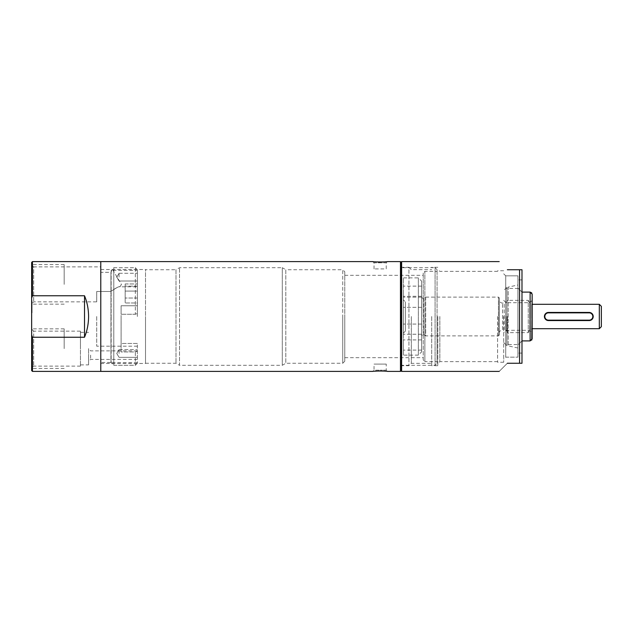 <?xml version="1.0" encoding="UTF-8"?>
<svg xmlns="http://www.w3.org/2000/svg" width="633" height="633" viewBox="0 0 633 633"><rect width="100%" height="100%" fill="white"/><g stroke="black" fill="none" stroke-linecap="round" stroke-linejoin="round"><path stroke-width="0.47" stroke-dasharray="3.17 2.37" d="M31.65 262.418L31.65 370.582M31.65 300.651L31.65 312.852L31.65 300.651L31.65 312.852L31.65 300.651L31.65 312.852L31.65 300.651L32.054 300.651L32.054 312.852L32.054 300.651L32.054 312.852L32.054 300.651L31.65 300.651M96.714 301.862L96.714 291.481L110.941 291.481C116.504 287.643 119.51 286.084 119.953 286.82C118.901 286.306 115.902 287.865 110.941 291.481C116.504 287.643 119.51 286.084 119.953 286.82C118.901 286.306 115.902 287.865 110.941 291.481L110.941 284.375L110.941 291.481L96.714 291.481L96.714 301.862L33.684 301.862L31.65 303.895L31.65 264.855L33.684 266.889L33.684 301.862L33.684 266.889L100.782 266.889L100.782 272.332L110.941 272.332L110.941 284.375L110.941 272.332L112.318 269.175L110.941 272.332L100.782 272.332L100.782 266.889M80.446 366.111L33.684 366.111L31.65 368.145L31.65 329.105L33.684 331.138L33.684 366.111L33.684 331.138L80.446 331.138L80.446 366.111L80.446 331.138M31.65 302.21L32.054 302.21L31.65 302.21M31.65 312.852L32.054 312.852L32.054 307.915L32.054 312.852L31.65 312.852M31.65 311.294L32.054 311.294L31.65 311.294M31.65 307.915L32.054 307.915M31.65 306.356L32.054 306.356L31.65 306.356M31.65 305.581L32.054 305.581M31.65 306.878L32.054 306.878L31.65 306.878M96.714 316.5L96.714 346.188L96.714 316.5M121.109 316.5L121.109 343.45L121.109 316.5M137.377 305.755L121.109 305.755L121.109 314.269L121.109 305.755L137.377 305.755L137.377 302.978L125.176 302.978L125.176 291.085L125.176 302.978L125.176 298.04L125.176 302.978L137.377 302.978L137.377 313.422L137.377 269.737L137.377 305.755M137.377 291.085L125.176 291.085L125.176 283.964L125.176 298.04L125.176 283.964L125.176 291.085L137.377 291.085L137.377 283.964L137.377 302.978L137.377 291.085M137.377 343.45L121.109 343.45L121.109 351.972L135.343 351.972L137.377 351.125L137.377 343.45L121.109 343.45L121.109 351.972L135.343 351.972L135.343 365.296L135.343 351.972L137.377 351.125L137.377 363.263L137.377 343.45M137.377 355.129L137.377 359.402L137.377 355.129M137.377 353.483L137.377 349.622L137.377 353.483M137.377 277.143L137.377 273.282L137.377 277.143M121.109 351.972L121.109 314.269L121.109 351.972M137.377 363.263L135.343 365.296L113.79 365.296L113.79 267.704L113.79 365.296L110.941 362.448L110.941 272.332L110.941 362.448L100.782 362.448L100.782 272.332L100.782 362.448M113.79 267.704L135.343 267.704L135.343 314.269L137.377 313.422L135.343 314.269L121.109 314.269L135.343 314.269L135.343 267.704L113.79 267.704L112.318 269.175L121.449 284.375L119.985 286.812L137.377 286.812M100.782 371.397L100.782 261.603L100.782 371.397M32.465 371.397L32.465 337.239L84.513 337.239C87.172 330.814 88.525 323.906 88.58 316.5C88.525 309.094 87.172 302.186 84.513 295.769L84.513 337.239M32.465 337.239L31.65 334.976M32.465 261.603L32.465 295.769L84.513 295.769M31.65 298.024L32.465 295.769M90.614 355.129L90.614 359.402L90.614 355.129M88.58 355.129L88.58 361.435L88.58 355.129M88.58 348.625L88.58 364.893L88.58 348.625M80.446 348.625L80.446 332.357L80.446 348.625M119.075 353.483L119.075 349.622L119.075 353.483M119.075 277.143L119.075 273.282L119.075 277.143M64.178 284.375L64.178 264.594L64.178 284.375M31.65 284.375L31.65 264.594L31.65 284.375M64.178 348.625L64.178 328.844L64.178 348.625M31.65 348.625L31.65 328.844L31.65 348.625M137.377 316.5L137.377 270.346L137.377 316.5M111.147 270.346L111.147 316.5L111.147 270.346L137.377 270.346M111.147 316.5L111.147 362.654L111.147 316.5M403.316 355.129L403.316 277.871L418.366 277.871L418.366 355.129L418.366 277.871L421.618 281.123L421.618 351.877L418.366 355.129L403.316 355.129L403.316 277.871M403.316 333.172L403.316 299.828L403.316 333.172L405.349 331.138L405.349 301.862L403.316 299.828M403.316 345.009L403.316 339.921L403.316 345.009M403.316 297.842L403.316 307.329L403.316 297.842M403.316 291.204L403.316 296.291L403.316 291.204M403.316 324.745L403.316 334.232L403.316 324.745M421.618 351.877L421.618 281.123M421.618 345.009L421.618 339.921L421.618 345.009M421.618 297.842L421.618 307.329L421.618 297.842M421.618 291.204L421.618 296.291L421.618 291.204M421.618 324.745L421.618 334.232L421.618 324.745M421.618 336.281L421.618 296.719L421.618 336.281A1.63 1.63 180 0 1 423.24 334.659L423.24 298.341A1.63 1.63 0 0 1 421.618 296.719M423.572 334.659L423.572 298.341L425.685 297.122L425.685 335.878L423.572 334.659M425.685 297.122L498.472 297.122L498.472 335.878L498.472 297.122L499.287 297.937L499.287 335.063L498.472 335.878L425.685 335.878L425.685 297.122M499.287 335.063L499.287 297.937M499.287 333.172L499.287 299.828L499.287 333.172A3.252 3.252 180 0 1 502.539 329.92L502.539 303.08L502.539 329.92L504.208 329.92L504.208 303.08L502.539 303.08A3.252 3.252 0 0 1 499.287 299.828M507.413 316.5L507.413 332.642L507.413 316.5M532.155 328.701L531.68 328.701L531.68 316.5L531.68 328.701L529.781 329.999L529.781 316.5L529.781 329.999L528.254 332.642L507.413 332.642C507.009 330.956 505.941 330.046 504.208 329.92L504.208 303.08A3.252 3.252 0 0 0 507.413 300.359L528.254 300.359L528.254 332.642L528.254 300.359L529.781 303.001L529.781 316.5L529.781 303.001L531.68 304.299L531.68 316.5L531.68 304.299L532.155 304.299M599.316 328.701L599.316 304.299M593.121 317.394L592.812 318.264M592.33 319.04L591.673 319.689M548.487 320.163L548.487 320.567L589.149 320.567A4.067 4.067 0 0 0 593.216 316.5A4.067 4.067 0 0 0 589.149 312.433L548.487 312.433A4.067 4.067 0 0 0 544.42 316.5A4.067 4.067 0 0 0 548.487 320.567L589.149 320.567A4.067 4.067 0 0 0 593.216 316.5A4.067 4.067 0 0 0 589.149 312.433L548.487 312.433A4.067 4.067 0 0 0 544.42 316.5A4.067 4.067 0 0 0 548.487 320.567L589.149 320.567L589.149 320.163A3.663 3.663 0 0 0 592.812 316.5A3.663 3.663 0 0 0 589.149 312.844L548.487 312.844A3.663 3.663 0 0 0 544.831 316.5A3.663 3.663 0 0 0 548.487 320.163L589.149 320.163M545.962 319.689L545.314 319.04M544.823 318.272L544.522 317.394M544.554 315.456L544.966 314.466M545.614 313.62L546.184 313.145M546.469 312.971L547.45 312.567M590.043 312.536L590.905 312.829M591.673 313.311L592.33 313.96M592.812 314.728L593.216 316.5M601.35 326.668L601.35 306.332M405.349 331.138L405.349 301.862M503.694 316.5L503.694 362.25L503.694 316.5M506.02 316.5L506.02 330.307L506.02 316.5M529.829 316.5L529.829 302.693L529.829 316.5M532.155 332.642L532.155 300.359L532.155 332.642L529.829 330.307L506.02 330.307L503.694 332.642M531.783 340.048L530.122 340.902L530.122 292.106L521.988 292.106C517.066 287.176 517.066 287.176 521.988 292.106C517.066 287.176 517.066 287.176 521.988 292.106M521.988 340.902C517.066 345.824 517.066 345.824 521.988 340.902C517.066 345.824 517.066 345.824 521.988 340.902L530.122 340.902M532.155 294.131L531.783 292.952M400.816 370.582L400.816 262.418M400.816 316.5L400.816 365.7L400.816 316.5M401.623 371.397L401.623 261.603M507.35 269.737L519.551 269.737L519.551 363.263L521.988 363.263L521.988 269.737L519.551 269.737M521.988 316.5L521.988 353.095L521.988 316.5M517.921 316.5L517.921 357.162L517.921 316.5M505.727 316.5L505.727 357.162L505.727 316.5M497.593 316.5L497.593 362.25L497.593 316.5M439.848 316.5L439.848 361.641L439.848 316.5M437.814 316.5L437.814 365.7L437.814 316.5M431.714 316.5L431.714 365.7L431.714 316.5M411.331 316.5L411.331 363.318L411.331 316.5M400.816 267.3L408.942 267.3L408.942 365.7L408.942 267.3L411.331 269.682L431.714 269.682M400.816 365.7L408.942 365.7L411.331 363.318L431.714 363.318M507.35 363.263C496.383 374.23 496.383 374.23 507.35 363.263L519.551 363.263M505.727 357.162L517.921 357.162L505.727 357.162L505.727 275.838L517.921 275.838L517.921 357.162L517.921 275.838L505.727 275.838L505.727 357.162L503.694 359.196M505.727 345.879L505.727 287.121L505.727 345.879L506.946 344.961L508.164 345.879L517.921 348.015L517.921 284.985L517.921 348.015M505.727 287.121L506.946 288.039L506.946 344.961L506.946 288.039L508.164 287.121L508.164 345.879L508.164 287.121L517.921 284.985M400.467 371.397L400.467 261.603M386.241 364.078L380.14 364.078L386.241 364.078L386.241 370.178L380.14 370.178L386.241 370.178L387.459 371.397L379.618 370.962M374.744 371.199L372.821 371.397L374.04 370.178L380.14 370.178L374.04 370.178L374.04 364.078L380.14 364.078L374.04 364.078M400.467 365.296L400.467 267.704L400.467 365.296M437.071 363.318L437.071 269.682L437.071 363.318L435.085 365.296L400.816 365.296M437.071 269.682L435.085 267.704L435.085 365.296L435.085 267.704L400.816 267.704M437.071 316.5L437.071 361.641L437.071 316.5M423.24 360.011L423.24 272.989L423.24 360.011L424.87 361.641L424.87 316.5L424.87 361.641L437.071 361.641M344.763 271.771L344.763 361.229L344.763 271.771L342.73 269.737L342.73 316.5L342.73 269.737L285.799 269.737L285.799 363.263L285.799 269.737L282.278 267.704L282.278 365.296L282.278 267.704L179.527 267.704L176.006 269.737L176.006 363.263L176.006 269.737L145.511 269.737L145.511 363.263L145.511 269.737M145.511 363.263L176.006 363.263L179.527 365.296L179.527 267.704L179.527 365.296L282.278 365.296L285.799 363.263L342.73 363.263L342.73 316.5L342.73 363.263L344.763 361.229L344.763 316.5L344.763 361.229M145.511 316.5L145.511 363.469L145.511 316.5M373.051 261.635L375.084 261.833M375.717 261.88L377.292 261.975M380.623 262.038L382.854 261.975M384.334 261.896L385.719 261.785M386.209 261.738L386.905 261.666M387.222 261.635L386.241 262.822L380.14 262.822L386.241 262.822L386.241 268.922L374.04 268.922L386.241 268.922M374.04 268.922L374.04 262.822L380.14 262.822L374.04 262.822L372.821 261.603M589.149 312.844L589.149 312.433L548.487 312.433L548.487 312.844M137.377 286.148L125.176 286.148L137.377 286.148M137.377 298.04L125.176 298.04L137.377 298.04M424.87 316.5L424.87 271.367L424.87 316.5M137.377 346.188L96.714 346.188M137.377 269.737L135.343 267.704M113.79 365.296L135.343 365.296M125.176 283.964L137.377 283.964L125.176 283.964M137.377 359.402L90.614 359.402L88.58 361.435M137.377 350.864L90.614 350.864L88.58 348.83M80.446 364.893L88.58 364.893M80.446 332.357L88.58 332.357M119.075 349.622L137.377 349.622L119.075 349.622L116.757 353.483L119.075 357.344L137.377 357.344L119.075 357.344L116.757 353.483L119.075 349.622M119.075 273.282L137.377 273.282L119.075 273.282L116.757 277.143L119.075 281.005L137.377 281.005L119.075 281.005L116.757 277.143L119.075 273.282M64.178 264.594L31.65 264.594M64.178 304.156L31.65 304.156M64.178 328.844L31.65 328.844M64.178 368.406L31.65 368.406M137.377 362.654L111.147 362.654M421.618 350.089L403.316 350.089M421.618 339.921L403.316 339.921M421.618 297.162L403.316 297.162L421.618 297.162M421.618 307.329L403.316 307.329L421.618 307.329M421.618 296.291L403.316 296.291M421.618 286.124L403.316 286.124M421.618 324.064L403.316 324.064L421.618 324.064M421.618 334.232L403.316 334.232L421.618 334.232M532.155 300.359L529.829 302.693L506.02 302.693L503.694 300.359M503.694 342.524L505.727 344.558L518.332 344.558M518.332 288.442L505.727 288.442L503.694 290.476M521.988 353.095L517.921 353.095M521.988 279.905L517.921 279.905M503.694 362.25L497.593 362.25M503.694 270.75L497.593 270.75M497.593 361.641L439.848 361.641L437.814 363.666M497.593 271.367L439.848 271.367L437.814 269.334M437.814 365.7L431.714 365.7M437.814 267.3L431.714 267.3M505.727 275.838L503.694 273.804M344.763 357.669L423.24 357.669M344.763 275.331L423.24 275.331M100.782 363.469L145.511 363.469M100.782 269.531L145.511 269.531M423.24 272.989L423.24 316.5L423.24 272.989L424.87 271.367L437.071 271.367"/><path stroke-width="0.95" d="M84.513 295.769C87.172 302.186 88.525 309.094 88.58 316.5C88.525 323.906 87.172 330.814 84.513 337.239L84.513 295.769L32.465 295.769L31.65 298.024L31.65 262.418L32.465 261.603L100.782 261.603L100.782 371.397L372.821 371.397C372.402 370.93 387.855 370.922 387.459 371.397L400.467 371.397L400.467 261.603L387.459 261.603C387.847 262.078 372.402 262.07 372.821 261.603L373.051 261.635M31.65 298.024L31.65 334.976L32.465 337.239L84.513 337.239M32.465 337.239L32.465 371.397L31.65 370.582L31.65 334.976M31.65 264.855L31.65 303.895M31.65 329.105L31.65 368.145M32.465 295.769L32.465 261.603M532.155 304.299L599.316 304.299L599.316 328.701L532.155 328.701M593.216 316.5L593.121 317.394M592.812 318.264L592.33 319.04M591.673 319.689L589.149 320.567A4.067 4.067 0 0 0 593.216 316.5A4.067 4.067 0 0 0 589.149 312.433L590.043 312.536M547.45 312.567L548.487 312.433A4.067 4.067 0 0 0 544.42 316.5A4.067 4.067 0 0 0 548.487 320.567L545.962 319.689M545.314 319.04L544.823 318.272M544.522 317.394L544.554 315.456M544.966 314.466L545.614 313.62M590.905 312.829L591.673 313.311M592.33 313.96L592.812 314.728M599.316 304.299L601.35 306.332L601.35 326.668L599.316 328.701M531.783 340.048L532.155 294.131L532.155 338.869L530.122 340.902L521.988 340.902M532.155 294.131L530.122 292.106L530.122 340.902M521.988 292.106L530.122 292.106L531.783 292.952M401.623 371.397L401.623 261.603L400.816 262.418L400.816 370.582L401.623 371.397L499.215 371.397M507.35 269.737C496.383 258.77 496.383 258.77 507.35 269.737C496.383 258.77 496.383 258.77 507.35 269.737L519.551 269.737L519.551 363.263L507.35 363.263C496.383 374.23 496.383 374.23 507.35 363.263M519.551 363.263L521.988 363.263L521.988 269.737L519.551 269.737M372.821 261.603L100.782 261.603L100.782 371.397L32.465 371.397M379.618 370.962L374.744 371.199M375.084 261.833L375.717 261.88M377.292 261.975L379.602 262.038M379.84 262.038L380.449 262.038M382.854 261.975L384.334 261.896M385.719 261.785L386.209 261.738M548.487 320.567L589.149 320.567A4.067 4.067 0 0 0 593.216 316.5A4.067 4.067 0 0 0 589.149 312.433L548.487 312.433A4.067 4.067 0 0 0 544.42 316.5A4.067 4.067 0 0 0 548.487 320.567L548.487 320.163L589.149 320.163L589.149 320.567M589.149 320.163A3.663 3.663 0 0 0 592.812 316.5A3.663 3.663 0 0 0 589.149 312.844L589.149 312.433M589.149 312.844L548.487 312.844A3.663 3.663 0 0 0 544.831 316.5A3.663 3.663 0 0 0 548.487 320.163M548.487 312.844L548.487 312.433M401.623 261.603L499.215 261.603"/></g></svg>
